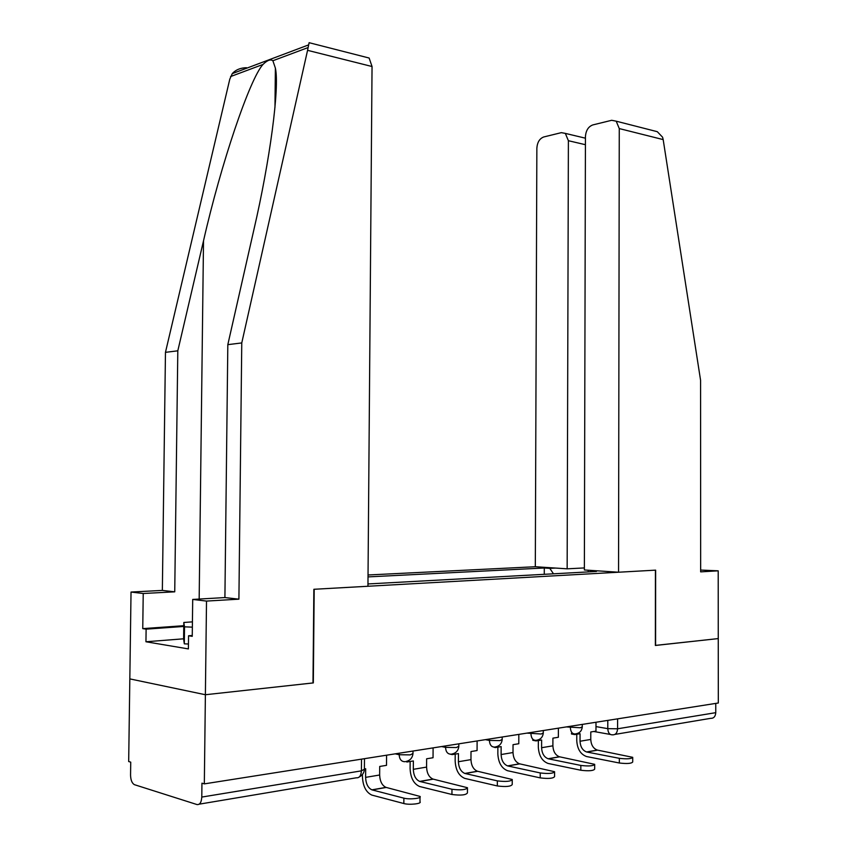<?xml version="1.0" encoding="UTF-8"?>
<svg xmlns="http://www.w3.org/2000/svg" width="847" height="847" viewBox="0 0 847 847"><rect width="100%" height="100%" fill="white"/><g stroke="black" fill="none" stroke-linecap="round" stroke-linejoin="round"><path stroke-width="1.27" d="M246.445 67.707C240.463 67.845 235.731 69.814 232.258 73.625L229.77 79.258L165.461 352.341L162.349 590.412L131.031 592.042L128.68 761.527L130.734 762.141L130.554 775.069C130.703 780.002 131.973 783.2 134.355 784.65L196.959 804.544C199.818 804.904 201.427 802.416 201.787 797.069L361.404 770.855L364.39 769.235L364.475 758.679M585.415 144.699L568.39 140.708L567.151 568.824L535.315 566.728L368.032 574.986M183.608 638.807L145.949 641.761L188.394 648.918L188.563 635.769L192.248 636.341L192.703 599.432L206.509 601.084L205.387 694.731L129.824 678.892L205.387 694.731L204.328 783.877L718.32 702.999L718.256 638.585L655.377 645.414M365.343 57.067L369.133 58.03L372.045 66.521L367.947 586.262L313.856 589.29L312.988 682.947L205.387 694.731L313.326 682.915L314.195 589.268L655.43 570.158L655.377 645.467L718.256 638.585L718.203 570.825L700.66 570.063M204.328 783.877L201.946 783.179L201.787 797.069M715.757 703.402L715.757 712.666C715.45 716.541 713.746 718.436 710.654 718.341L614.901 734.413M596.373 570.762L590.55 571.069L589.967 571.82M367.958 583.954L596.436 571.46L590.55 571.069M553.483 573.811L549.809 568.358L544.293 567.998L368.022 576.902M549.809 568.358L555.632 568.062M544.272 574.319L544.293 567.998M588.21 570.222L588.273 571.916M619.337 758.319C627.024 759.208 631.481 758.88 632.72 757.324L597.601 750.135L586.865 752.03L619.337 758.319L619.337 762.999L586.495 756.519C580.523 754.275 577.283 748.97 576.765 740.627L576.775 734.254M632.72 757.726L632.709 761.993C631.47 763.571 627.013 763.899 619.337 762.999M574.753 734.01L574.753 734.582L580.057 733.714L580.036 741.241C580.386 746.863 582.577 750.442 586.59 751.967L586.865 752.03M574.753 734.582L571.481 733.989L571.481 733.269M595.992 722.247L595.97 731.12L590.783 731.967L590.761 739.442C591.121 745.021 593.302 748.557 597.326 750.071L597.601 750.135M618.554 572.223L619.263 128.575L616.203 121.185L611.682 120.295L592.784 124.933C588.326 126.627 585.88 130.533 585.436 136.642L584.366 569.967L618.554 572.223L655.642 570.147L655.599 645.446M650.009 129.824L657.293 131.687L662.576 137.193L663.18 139.596L700.575 380.271L700.66 571.863L718.203 570.825M568.39 140.708L565.341 133.392L561.339 132.651L543.721 136.97C539.571 138.58 537.284 142.328 536.86 148.225L535.315 566.728M584.366 567.935L567.151 568.824M372.045 66.521L307.567 50.333L309.113 42.689L310.595 43.07M192.703 599.432L224.91 597.569L227.822 344.655L253.952 229.442C269.822 161.057 279.732 87.4 275.381 68.109L272.872 60.74C270.521 59.025 267.239 60.253 263.004 64.436C249.717 78.877 220.929 164.053 203.513 240.834L177.806 350.817L174.736 591.831L143.228 593.503L142.751 628.633L183.767 625.7M227.822 344.655L241.766 342.929L238.907 599.168L206.509 601.084M307.567 50.333L241.766 342.929M224.91 597.569L238.907 599.168M145.949 641.761L146.118 629.162L142.751 628.633M131.031 592.042L143.228 593.503M162.349 590.412L174.736 591.831M165.461 352.341L177.806 350.817M188.563 635.769L192.258 635.483M183.757 626.452L146.118 629.162M188.458 644.016L184.307 643.836L183.598 638.966L183.81 622.471L192.428 621.867M192.354 627.151L184.519 626.833L183.81 622.471M184.307 643.836L184.519 626.833M580.841 765.434C588.792 766.376 593.408 766.006 594.689 764.333L559.698 756.826L548.401 758.817L580.841 765.434L580.83 770.241L548.02 763.433C542.069 761.082 538.84 755.64 538.321 747.075L538.353 740.532M594.689 764.788L594.679 769.118C593.398 770.823 588.781 771.194 580.83 770.241M536.045 740.352L536.035 740.913L541.625 740.003L541.593 747.721C541.942 753.491 544.113 757.165 548.125 758.753L548.401 758.817M536.035 740.913L532.774 740.278L532.774 739.706M558.395 728.166L558.364 737.261L552.911 738.15L552.89 745.815C553.239 751.543 555.41 755.196 559.422 756.763L559.698 756.826M540.238 772.94C548.475 773.936 553.26 773.523 554.584 771.712L519.793 763.867L507.882 765.974L540.238 772.94L540.217 777.885L507.501 770.706C501.562 768.271 498.354 762.649 497.845 753.862L497.877 747.149M554.584 772.231L554.573 776.625C553.239 778.467 548.454 778.891 540.217 777.885M492.012 746.503L495.262 747.573L501.138 746.609L501.106 754.539C501.445 760.468 503.616 764.259 507.607 765.9L507.882 765.974M518.83 734.391L518.788 743.73L513.038 744.672L513.007 752.538C513.346 758.414 515.516 762.173 519.507 763.803L519.793 763.867M497.348 780.87C505.892 781.919 510.868 781.463 512.244 779.494L477.697 771.299L465.13 773.512L497.348 780.87L497.316 785.952L464.749 778.382C458.852 775.841 455.654 770.05 455.167 761.019L455.21 754.116M512.234 780.098L512.223 784.544C510.836 786.545 505.871 787.022 497.316 785.952M452.245 753.978L452.245 754.603L458.449 753.586L458.407 761.728C458.735 767.827 460.884 771.733 464.855 773.449L465.13 773.512M452.245 754.603L450.54 754.232M477.115 740.956L477.073 750.548L471.006 751.533L470.964 759.621C471.292 765.656 473.452 769.531 477.433 771.225L477.697 771.299M451.97 789.256C460.863 790.367 466.019 789.859 467.459 787.721L433.262 779.145L419.974 781.495L451.97 789.256L451.938 794.486L419.583 786.492C413.728 783.846 410.562 777.874 410.096 768.578L410.149 761.485M467.459 788.398L467.428 792.919C465.998 795.089 460.832 795.619 451.938 794.486M406.814 761.337L406.804 762.025L413.368 760.955L413.315 769.33C413.632 775.598 415.761 779.621 419.699 781.41L419.974 781.495M433.103 747.88L433.039 757.737L426.634 758.785L426.581 767.096C426.899 773.311 429.037 777.302 432.986 779.071L433.262 779.145M403.881 798.149C409.397 799.737 422.272 798.34 420.027 796.424L386.253 787.445L372.182 789.923L403.881 798.149L403.839 803.538L371.791 795.068C365.999 792.305 362.876 786.132 362.431 776.572L362.442 774.486M420.017 797.196L419.985 801.77C422.23 803.729 409.366 805.148 403.839 803.538M364.39 768.96L365.682 768.748L365.608 777.366C365.915 783.814 368.011 787.975 371.918 789.849L372.182 789.923M386.571 755.206L386.497 765.349L379.71 766.45L379.647 775.005C379.964 781.4 382.071 785.518 385.978 787.361L386.253 787.445M395.221 753.841L399.159 754.73L410.276 754.889L412.976 753.47L412.997 751.045M441.562 746.546L445.533 747.382L456.364 747.541L458.82 746.26L458.83 743.835M485.405 739.653L489.397 740.447L499.952 740.596L502.186 739.431L502.197 737.006M526.94 733.11L541.233 734.01L543.287 732.962L543.287 730.538M566.336 726.917L580.396 727.764L582.27 726.811L582.281 724.407M361.5 759.145L361.404 770.855C361.055 775.746 359.382 778.065 356.365 777.79L199.236 804.163M595.981 726.599L607.786 728.653L617.579 728.791L715.757 712.666M607.797 720.395L607.786 728.653C608.061 732.824 609.618 734.878 612.434 734.825C615.547 734.963 617.262 732.951 617.579 728.791L617.601 718.849M610.391 734.455L593.726 731.48M399.17 753.216L399.159 754.73C399.498 759.484 401.51 761.802 405.194 761.686M445.543 745.921L445.533 747.382C445.861 752.02 447.767 754.275 451.25 754.179M489.407 739.018L489.397 740.447C489.714 744.947 491.514 747.16 494.817 747.075M530.953 732.486L530.942 733.873C531.249 738.256 532.964 740.416 536.087 740.342M570.359 726.281L570.359 727.637C570.645 731.903 572.276 734.021 575.251 733.957M590.761 739.442L580.036 741.241M663.18 139.596L619.263 128.575M307.98 47.612L272.872 60.74M263.004 64.436L230.564 76.569M199.172 599.051L203.513 240.834M552.89 745.815L541.593 747.721M513.007 752.538L501.106 754.539M470.964 759.621L458.407 761.728M426.581 767.096L413.315 769.33M379.647 775.005L365.608 777.366M575.642 733.873C579.496 733.28 581.709 731.046 582.26 727.16M536.532 740.246C540.439 739.59 542.683 737.292 543.266 733.354M495.326 746.959C499.275 746.239 501.562 743.878 502.165 739.876M451.843 754.042C455.834 753.248 458.153 750.823 458.799 746.768M405.882 761.517C409.916 760.638 412.277 758.15 412.944 754.042M359.329 776.932C362.23 775.439 363.903 773.099 364.348 769.912M597.326 750.071L586.59 751.967M565.341 133.392L585.425 138.188M657.293 131.687L616.203 121.185M274.968 107.421L275.381 68.109M369.133 58.03L309.113 42.689M232.258 73.625L308.297 45.018M559.422 756.763L548.125 758.753M519.507 763.803L507.607 765.9M477.433 771.225L464.855 773.449M432.986 779.071L419.699 781.41M385.978 787.361L371.918 789.849"/></g></svg>
